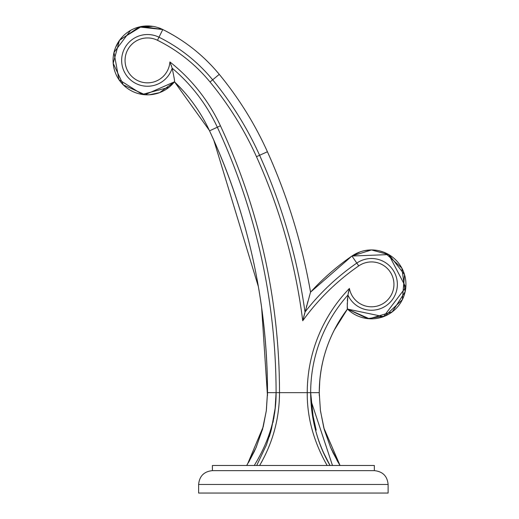 <?xml version="1.0" encoding="UTF-8"?>
<svg xmlns="http://www.w3.org/2000/svg" width="519" height="519" viewBox="0 0 519 519"><rect width="100%" height="100%" fill="white"/><g stroke="black" fill="none" stroke-linecap="round" stroke-linejoin="round"><path stroke-width="0.78" d="M246.888 465.478L247.258 465.478L246.707 465.478L256.211 447.294L263.243 426.663M360.218 251.838L351.94 256.029A34.442 34.442 0 0 1 405.936 284.38A34.442 34.442 0 0 1 347.471 309.065L367.66 318.608L384.975 316.077L402.361 299.658L404.535 274.655L389.159 254.816L371.513 249.937L351.94 256.029L310.557 292.139A242.107 242.107 0 0 1 351.94 256.029L310.55 292.139A585.834 585.834 0 0 0 267.421 151.762C254.797 123.827 238.753 98.026 219.278 74.36A344.603 344.603 0 0 1 267.421 151.762C254.797 123.827 238.753 98.026 219.278 74.36L219.278 74.36A172.256 172.256 0 0 0 162.797 29.531A34.442 34.442 0 0 0 113.064 60.392A34.442 34.442 0 0 0 174.481 81.807A163.764 163.764 0 0 1 209.546 130.84L217.325 127.22A628.898 628.898 0 0 1 276.089 392.656A628.898 628.898 0 0 0 217.325 127.22A628.898 628.898 0 0 1 276.089 392.656C276.322 417.094 269.05 441.371 254.258 465.478L254.265 465.478M271.268 429.907L275.394 406.851L273.039 422.375M248.861 461.891L255.296 449.37M262.342 430.043L266.279 411.009M248.4 462.682L254.518 451.082M256.042 447.696L255.886 448.053M270.581 430.089L270.723 429.596M312.12 413.293L313.586 421.765M320.424 410.691L324.232 429.414M331.375 449.201L337.869 461.858M332.815 452.315L339.303 464.271M312.198 412.002L316.188 430.147L312.204 412.047M315.799 431.107L317.18 435.856M313.547 421.571L312.049 412.78M213.77 140.098L258.397 286.715M261.634 307.475L267.473 395.725M157.744 27.507L162.797 29.531C184.783 40.488 203.61 55.436 219.278 74.36C238.753 98.026 254.797 123.827 267.421 151.762C287.682 196.746 302.058 243.534 310.55 292.139L351.94 256.029L356.806 263.088A233.531 233.531 0 0 0 305.003 312.029A577.258 577.258 0 0 0 259.597 155.285A336.027 336.027 0 0 0 212.654 79.809A163.68 163.68 0 0 0 158.989 37.219L162.797 29.531C184.783 40.488 203.61 55.436 219.278 74.36C238.753 98.026 254.797 123.827 267.421 151.762C287.682 196.746 302.058 243.534 310.55 292.139C302.058 243.534 287.682 196.746 267.421 151.762L267.421 151.762C287.682 196.746 302.058 243.534 310.55 292.139L302.726 320.768A230.112 230.112 0 0 1 358.746 265.897A22.453 22.453 0 0 1 393.947 284.38A22.453 22.453 0 0 1 349.417 288.447A149.848 149.848 0 0 0 307.248 392.656C307.021 417.393 313.651 441.669 327.132 465.485M302.83 320.359L304.77 312.918M307.89 301.461L307.287 303.628M306.573 306.21L306.34 307.073M265.086 455.306L261.42 462.423M275.025 410.263L274.583 413.533M293.371 465.478L212.407 465.478L212.407 470.642L374.335 470.642C382.717 471.486 387.31 476.092 388.121 484.474L198.621 484.474C199.439 476.092 204.032 471.486 212.407 470.642C204.032 471.486 199.439 476.092 198.621 484.474L198.621 493.05L388.121 493.05L388.121 484.474C387.31 476.092 382.717 471.486 374.335 470.642L374.335 465.478L293.371 465.478M330.486 447.19L340.042 465.478L339.484 465.478M335.546 465.478L329.876 465.478M328.332 465.478L329.234 465.478M254.258 465.478L251.202 465.478M258.086 465.478L257.087 465.478M329.293 465.478L328.371 465.478M267.493 392.643L266.266 411.067L262.439 429.693M255.277 449.415L248.854 461.897M247.485 464.207L263.25 426.663L266.383 410.25L267.512 392.643L266.383 410.25M153.047 26.398L139.131 26.982L119.467 40.391L113.194 63.35L123.301 84.895L144.976 94.743L149.323 94.789L159.612 92.635L174.481 81.807C174.903 82.054 174.131 77.513 172.165 68.19L169.901 61.936A22.453 22.453 0 0 1 146.734 82.832A22.453 22.453 0 0 1 125.053 60.392A22.453 22.453 0 0 1 157.471 40.274A160.267 160.267 0 0 1 210.02 81.983A332.608 332.608 0 0 1 256.49 156.693A573.839 573.839 0 0 1 302.726 320.768L303.154 319.081M171.627 66.445L171.218 65.245M348.911 290.257L348.236 293.261M347.944 294.98L349.417 288.447M323.908 428.233L340.042 465.478L330.616 447.495L324.375 429.94L320.437 410.763L319.243 392.656A137.859 137.859 0 0 1 347.471 309.065L347.406 308.027M347.38 307.566L347.328 306.489M347.289 305.029L347.282 303.096M347.354 300.793L347.555 298.107M347.886 295.337L347.931 295.052A146.436 146.436 0 0 0 310.66 392.656L276.089 392.656L275.012 410.341L271.372 429.511L266.468 444.861L256.769 465.342M310.557 292.139L351.94 256.029L388.77 254.582L405.813 287.273L383.547 316.648L347.471 309.065C347.068 309.415 347.224 304.744 347.931 295.052A146.436 146.436 0 0 0 310.66 392.656L310.66 393.46M310.855 400.253L332.484 465.478M310.673 392.656L313.742 422.537M328.936 463.486L323.428 452.451L330.052 465.478C317.239 442.882 310.771 418.612 310.66 392.656L319.237 392.656L320.437 410.763M259.617 465.485C272.793 442.915 279.423 418.638 279.501 392.656A632.311 632.311 0 0 0 220.419 125.773L217.325 127.22A172.347 172.347 0 0 0 172.165 68.19A25.866 25.866 0 0 1 121.641 60.392A25.866 25.866 0 0 1 147.506 34.526A25.866 25.866 0 0 0 121.641 60.392M275.012 410.341L276.089 392.656L275.933 399.422M270.912 431.244L269.296 436.732M256.963 465.011L256.691 465.478M276.082 392.656L267.506 392.643C267.266 301.15 247.946 213.88 209.546 130.84L209.546 130.84A620.322 620.322 0 0 1 267.506 392.643L267.473 395.705M157.471 40.274L158.989 37.219A25.866 25.866 0 0 0 147.506 34.526A25.866 25.866 0 0 1 158.989 37.219A163.68 163.68 0 0 1 212.654 79.809L210.02 81.983M306.288 307.254L306.917 304.971M307.618 302.428L308.027 300.975M309.305 296.446L309.681 295.142M310.005 294.033L310.284 293.066M310.42 292.586L310.537 292.197M347.931 295.052A25.866 25.866 0 0 0 397.359 284.38A25.866 25.866 0 0 0 356.806 263.088A233.531 233.531 0 0 0 305.003 312.029A577.258 577.258 0 0 0 259.597 155.285A336.027 336.027 0 0 0 212.654 79.809A336.027 336.027 0 0 1 259.597 155.285L256.49 156.693M320.353 410.127L323.817 427.89L340.042 465.478L336.967 460.288M312.049 412.793L313.547 421.577M212.654 79.809L219.278 74.36C203.61 55.436 184.783 40.488 162.797 29.531L162.752 29.622M259.597 155.285L267.324 151.801M219.278 74.36C203.61 55.436 184.783 40.488 162.797 29.531L139.131 26.982L119.467 40.391L113.194 63.35L123.301 84.895L144.976 94.743L174.481 81.807L209.644 130.794M217.325 127.22A172.347 172.347 0 0 0 172.165 68.19M220.419 125.773A175.759 175.759 0 0 0 169.901 61.936M358.746 265.897L356.806 263.088A233.531 233.531 0 0 0 305.003 312.029M276.089 392.857L276.082 393.389L276.089 392.857M275.291 407.902L273.773 418.586L275.291 407.902M255.971 447.852L262.672 428.863M330.272 446.703L330.622 447.514M316.006 431.853L317.226 435.999M168.96 87.335L142.271 94.432L118.942 79.641L113.985 52.464L130.587 30.394M146.598 25.963L151.496 26.184M115.685 47.223L119.96 39.723L141.583 26.463L162.797 29.531L158.769 27.844M351.94 256.029L388.77 254.582L405.813 287.267L383.547 316.642L347.471 309.065L369.34 318.757L392.247 311.867L405.144 291.73L401.816 268.044L384.65 252.545L379.869 250.969M370.456 249.95L364.241 250.709M334.178 330.24L347.471 309.065C328.916 333.84 319.503 361.704 319.237 392.656L319.269 395.692M330.616 447.495L324.375 429.94M330.052 465.478C317.654 444.368 311.186 420.092 310.66 392.656M266.461 444.854L271.372 429.511M168.74 87.516L174.481 81.807L182.915 90.52M319.814 380.051L319.237 392.656M313.716 422.414L311.335 406.701"/></g></svg>
